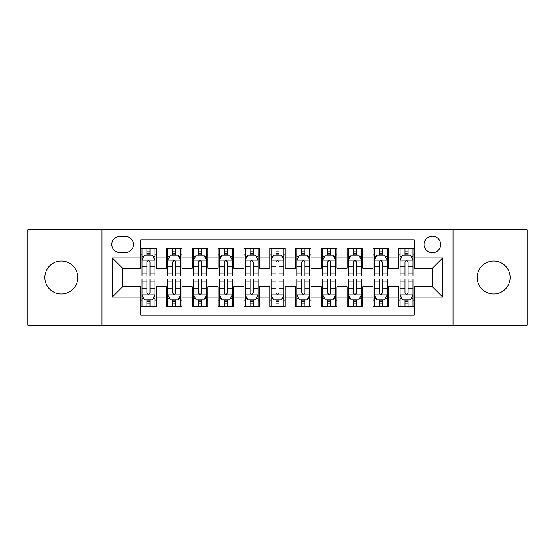 <?xml version="1.0" encoding="UTF-8"?>
<svg xmlns="http://www.w3.org/2000/svg" width="555" height="555" viewBox="0 0 555 555"><rect width="100%" height="100%" fill="white"/><g stroke="black" fill="none" stroke-linecap="round" stroke-linejoin="round"><path stroke-width="0.83" d="M493.693 260.982A16.518 16.518 0 0 0 477.168 277.5A16.518 16.518 0 0 0 493.693 294.018A16.518 16.518 0 0 0 510.212 277.5A16.518 16.518 0 0 0 493.693 260.982M61.307 260.982A16.518 16.518 0 0 0 44.788 277.5A16.518 16.518 0 0 0 61.307 294.018A16.518 16.518 0 0 0 77.832 277.5A16.518 16.518 0 0 0 61.307 260.982M432.387 236.201A8.263 8.263 0 0 0 424.124 244.457A8.263 8.263 0 0 0 432.387 252.719A8.263 8.263 0 0 0 440.642 244.457A8.263 8.263 0 0 0 432.387 236.201M453.033 325.258L527.25 325.258L527.25 229.742L453.033 229.742L453.033 325.258L101.967 325.258L101.967 229.742L27.75 229.742L27.75 325.258L101.967 325.258M414.314 248.46L398.823 248.46L398.823 257.881L388.5 257.881L388.5 268.204L398.823 268.204L398.823 257.881M388.5 257.881L388.5 248.46L373.009 248.46L373.009 257.881L362.686 257.881L362.686 268.204L373.009 268.204L373.009 257.881M362.686 257.881L362.686 248.46L347.201 248.46L347.201 257.881L336.871 257.881L336.871 268.204L347.201 268.204L347.201 257.881M336.871 257.881L336.871 248.46L321.387 248.46L321.387 257.881L311.057 257.881L311.057 268.204L321.387 268.204L321.387 257.881M311.057 257.881L311.057 248.46L295.572 248.46L295.572 257.881L285.242 257.881L285.242 268.204L295.572 268.204L295.572 257.881M285.242 257.881L285.242 248.46L269.758 248.46L269.758 257.881L259.428 257.881L259.428 268.204L269.758 268.204L269.758 257.881M259.428 257.881L259.428 248.46L243.943 248.46L243.943 257.881L233.613 257.881L233.613 268.204L243.943 268.204L243.943 257.881M233.613 257.881L233.613 248.46L218.129 248.46L218.129 257.881L207.799 257.881L207.799 268.204L218.129 268.204L218.129 257.881M207.799 257.881L207.799 248.46L192.314 248.46L192.314 257.881L181.991 257.881L181.991 268.204L192.314 268.204L192.314 257.881M181.991 257.881L181.991 248.46L166.5 248.46L166.5 268.204L156.177 268.204L156.177 248.46L140.686 248.46M140.686 306.54L156.177 306.54L156.177 286.796L166.5 286.796L166.5 306.54L181.991 306.54L181.991 286.796L192.314 286.796L192.314 297.119L181.991 297.119M192.314 297.119L192.314 306.54L207.799 306.54L207.799 286.796L218.129 286.796L218.129 297.119L207.799 297.119M218.129 297.119L218.129 306.54L233.613 306.54L233.613 286.796L243.943 286.796L243.943 297.119L233.613 297.119M243.943 297.119L243.943 306.54L259.428 306.54L259.428 286.796L269.758 286.796L269.758 297.119L259.428 297.119M269.758 297.119L269.758 306.54L285.242 306.54L285.242 286.796L295.572 286.796L295.572 297.119L285.242 297.119M295.572 297.119L295.572 306.54L311.057 306.54L311.057 286.796L321.387 286.796L321.387 297.119L311.057 297.119M321.387 297.119L321.387 306.54L336.871 306.54L336.871 286.796L347.201 286.796L347.201 297.119L336.871 297.119M347.201 297.119L347.201 306.54L362.686 306.54L362.686 286.796L373.009 286.796L373.009 297.119L362.686 297.119M373.009 297.119L373.009 306.54L388.5 306.54L388.5 286.796L398.823 286.796L398.823 297.119L388.5 297.119M119.776 252.463L125.458 252.463A7.999 7.999 0 0 0 133.457 244.457A7.999 7.999 0 0 0 125.458 236.458L119.776 236.458A7.999 7.999 0 0 0 111.777 244.457A7.999 7.999 0 0 0 119.776 252.463M453.033 229.742L101.967 229.742M414.314 257.881L414.314 239.809L140.686 239.809L140.686 268.204L122.613 268.204L122.613 286.796L140.686 286.796L140.686 315.191L414.314 315.191L414.314 286.796L432.387 286.796L432.387 268.204L414.314 268.204L414.314 257.881L442.71 257.881L442.71 297.119L414.314 297.119M140.686 297.119L112.29 297.119L112.29 257.881L140.686 257.881M398.823 297.119L398.823 306.54L414.314 306.54M140.686 254.911L141.976 254.911M146.881 254.911L149.982 254.911M154.887 254.911L156.177 254.911M140.686 267.947L141.976 267.947M146.881 267.947L149.982 267.947M154.887 267.947L156.177 267.947M140.686 287.053L141.976 287.053M146.881 287.053L149.982 287.053M154.887 287.053L156.177 287.053M140.686 300.089L141.976 300.089M146.881 300.089L149.982 300.089M154.887 300.089L156.177 300.089M166.5 267.947L167.79 267.947M172.695 267.947L175.796 267.947M180.701 267.947L181.991 267.947M166.5 254.911L167.79 254.911M172.695 254.911L175.796 254.911M180.701 254.911L181.991 254.911M166.5 287.053L167.79 287.053M172.695 287.053L175.796 287.053M180.701 287.053L181.991 287.053M166.5 300.089L167.79 300.089M172.695 300.089L175.796 300.089M180.701 300.089L181.991 300.089M192.314 287.053L193.605 287.053M198.51 287.053L201.604 287.053M206.509 287.053L207.799 287.053M192.314 300.089L193.605 300.089M198.51 300.089L201.604 300.089M206.509 300.089L207.799 300.089M192.314 254.911L193.605 254.911M198.51 254.911L201.604 254.911M206.509 254.911L207.799 254.911M192.314 267.947L193.605 267.947M198.51 267.947L201.604 267.947M206.509 267.947L207.799 267.947M218.129 287.053L219.419 287.053M224.324 287.053L227.418 287.053M232.323 287.053L233.613 287.053M218.129 300.089L219.419 300.089M224.324 300.089L227.418 300.089M232.323 300.089L233.613 300.089M218.129 254.911L219.419 254.911M224.324 254.911L227.418 254.911M232.323 254.911L233.613 254.911M218.129 267.947L219.419 267.947M224.324 267.947L227.418 267.947M232.323 267.947L233.613 267.947M243.943 287.053L245.234 287.053M250.138 287.053L253.233 287.053M258.137 287.053L259.428 287.053M243.943 300.089L245.234 300.089M250.138 300.089L253.233 300.089M258.137 300.089L259.428 300.089M243.943 254.911L245.234 254.911M250.138 254.911L253.233 254.911M258.137 254.911L259.428 254.911M243.943 267.947L245.234 267.947M250.138 267.947L253.233 267.947M258.137 267.947L259.428 267.947M269.758 287.053L271.048 287.053M275.953 287.053L279.047 287.053M283.952 287.053L285.242 287.053M269.758 300.089L271.048 300.089M275.953 300.089L279.047 300.089M283.952 300.089L285.242 300.089M269.758 254.911L271.048 254.911M275.953 254.911L279.047 254.911M283.952 254.911L285.242 254.911M269.758 267.947L271.048 267.947M275.953 267.947L279.047 267.947M283.952 267.947L285.242 267.947M295.572 287.053L296.863 287.053M301.767 287.053L304.861 287.053M309.766 287.053L311.057 287.053M295.572 300.089L296.863 300.089M301.767 300.089L304.861 300.089M309.766 300.089L311.057 300.089M295.572 254.911L296.863 254.911M301.767 254.911L304.861 254.911M309.766 254.911L311.057 254.911M295.572 267.947L296.863 267.947M301.767 267.947L304.861 267.947M309.766 267.947L311.057 267.947M321.387 287.053L322.677 287.053M327.582 287.053L330.676 287.053M335.581 287.053L336.871 287.053M321.387 300.089L322.677 300.089M327.582 300.089L330.676 300.089M335.581 300.089L336.871 300.089M321.387 254.911L322.677 254.911M327.582 254.911L330.676 254.911M335.581 254.911L336.871 254.911M321.387 267.947L322.677 267.947M327.582 267.947L330.676 267.947M335.581 267.947L336.871 267.947M347.201 287.053L348.491 287.053M353.396 287.053L356.49 287.053M361.395 287.053L362.686 287.053M347.201 300.089L348.491 300.089M353.396 300.089L356.49 300.089M361.395 300.089L362.686 300.089M347.201 254.911L348.491 254.911M353.396 254.911L356.49 254.911M361.395 254.911L362.686 254.911M347.201 267.947L348.491 267.947M353.396 267.947L356.49 267.947M361.395 267.947L362.686 267.947M373.009 287.053L374.299 287.053M379.204 287.053L382.305 287.053M387.21 287.053L388.5 287.053M373.009 300.089L374.299 300.089M379.204 300.089L382.305 300.089M387.21 300.089L388.5 300.089M373.009 254.911L374.299 254.911M379.204 254.911L382.305 254.911M387.21 254.911L388.5 254.911M373.009 267.947L374.299 267.947M379.204 267.947L382.305 267.947M387.21 267.947L388.5 267.947M398.823 287.053L400.113 287.053M405.018 287.053L408.119 287.053M413.024 287.053L414.314 287.053M398.823 300.089L400.113 300.089M405.018 300.089L408.119 300.089M413.024 300.089L414.314 300.089M398.823 254.911L400.113 254.911M405.018 254.911L408.119 254.911M413.024 254.911L414.314 254.911M398.823 267.947L400.113 267.947M405.018 267.947L408.119 267.947M413.024 267.947L414.314 267.947M122.613 268.204L112.29 257.881M122.613 286.796L112.29 297.119M442.71 257.881L432.387 268.204M442.71 297.119L432.387 286.796M149.982 251.817L146.881 251.817M154.887 273.844L149.982 273.844L149.982 275.953L154.887 275.953L154.887 260.205L152.299 255.043L144.557 255.043L141.976 260.205L141.976 275.953L146.881 275.953L146.881 273.844L141.976 273.844M141.976 260.205L141.976 248.46M154.887 260.205L154.887 248.46M146.881 255.043L146.881 248.46M149.982 248.46L149.982 255.043M149.982 273.844L149.982 262.14C148.948 260.149 147.914 260.149 146.881 262.14L146.881 273.844M146.881 303.183L149.982 303.183M141.976 281.156L146.881 281.156L146.881 279.047L141.976 279.047L141.976 294.795L144.557 299.957L152.299 299.957L154.887 294.795L154.887 279.047L149.982 279.047L149.982 281.156L154.887 281.156M154.887 294.795L154.887 306.54M141.976 294.795L141.976 306.54M149.982 299.957L149.982 306.54M146.881 306.54L146.881 299.957M146.881 281.156L146.881 292.86C147.914 294.851 148.948 294.851 149.982 292.86L149.982 281.156M175.796 251.817L172.695 251.817M180.701 273.844L175.796 273.844L175.796 275.953L180.701 275.953L180.701 260.205L178.113 255.043L170.371 255.043L167.79 260.205L167.79 275.953L172.695 275.953L172.695 273.844L167.79 273.844M167.79 260.205L167.79 248.46M180.701 260.205L180.701 248.46M172.695 255.043L172.695 248.46M175.796 248.46L175.796 255.043M175.796 273.844L175.796 262.14C174.763 260.149 173.729 260.149 172.695 262.14L172.695 273.844M201.604 251.817L198.51 251.817M206.509 273.844L201.604 273.844L201.604 275.953L206.509 275.953L206.509 260.205L203.928 255.043L196.186 255.043L193.605 260.205L193.605 275.953L198.51 275.953L198.51 273.844L193.605 273.844M193.605 260.205L193.605 248.46M206.509 260.205L206.509 248.46M198.51 255.043L198.51 248.46M201.604 248.46L201.604 255.043M201.604 273.844L201.604 262.14C200.577 260.149 199.543 260.149 198.51 262.14L198.51 273.844M227.418 251.817L224.324 251.817M232.323 273.844L227.418 273.844L227.418 275.953L232.323 275.953L232.323 260.205L229.742 255.043L222 255.043L219.419 260.205L219.419 275.953L224.324 275.953L224.324 273.844L219.419 273.844M219.419 260.205L219.419 248.46M232.323 260.205L232.323 248.46M224.324 255.043L224.324 248.46M227.418 248.46L227.418 255.043M227.418 273.844L227.418 262.14C226.391 260.149 225.358 260.149 224.324 262.14L224.324 273.844M253.233 251.817L250.138 251.817M258.137 273.844L253.233 273.844L253.233 275.953L258.137 275.953L258.137 260.205L255.557 255.043L247.814 255.043L245.234 260.205L245.234 275.953L250.138 275.953L250.138 273.844L245.234 273.844M245.234 260.205L245.234 248.46M258.137 260.205L258.137 248.46M250.138 255.043L250.138 248.46M253.233 248.46L253.233 255.043M253.233 273.844L253.233 262.14C252.206 260.149 251.172 260.149 250.138 262.14L250.138 273.844M172.695 303.183L175.796 303.183M167.79 281.156L172.695 281.156L172.695 279.047L167.79 279.047L167.79 294.795L170.371 299.957L178.113 299.957L180.701 294.795L180.701 279.047L175.796 279.047L175.796 281.156L180.701 281.156M180.701 294.795L180.701 306.54M167.79 294.795L167.79 306.54M175.796 299.957L175.796 306.54M172.695 306.54L172.695 299.957M172.695 281.156L172.695 292.86C173.729 294.851 174.756 294.851 175.796 292.86L175.796 281.156M198.51 303.183L201.604 303.183M193.605 281.156L198.51 281.156L198.51 279.047L193.605 279.047L193.605 294.795L196.186 299.957L203.928 299.957L206.509 294.795L206.509 279.047L201.604 279.047L201.604 281.156L206.509 281.156M206.509 294.795L206.509 306.54M193.605 294.795L193.605 306.54M201.604 299.957L201.604 306.54M198.51 306.54L198.51 299.957M198.51 281.156L198.51 292.86C199.543 294.851 200.57 294.851 201.604 292.86L201.604 281.156M224.324 303.183L227.418 303.183M219.419 281.156L224.324 281.156L224.324 279.047L219.419 279.047L219.419 294.795L222 299.957L229.742 299.957L232.323 294.795L232.323 279.047L227.418 279.047L227.418 281.156L232.323 281.156M232.323 294.795L232.323 306.54M219.419 294.795L219.419 306.54M227.418 299.957L227.418 306.54M224.324 306.54L224.324 299.957M224.324 281.156L224.324 292.86C225.358 294.851 226.384 294.851 227.418 292.86L227.418 281.156M250.138 303.183L253.233 303.183M245.234 281.156L250.138 281.156L250.138 279.047L245.234 279.047L245.234 294.795L247.814 299.957L255.557 299.957L258.137 294.795L258.137 279.047L253.233 279.047L253.233 281.156L258.137 281.156M258.137 294.795L258.137 306.54M245.234 294.795L245.234 306.54M253.233 299.957L253.233 306.54M250.138 306.54L250.138 299.957M250.138 281.156L250.138 292.86C251.165 294.851 252.199 294.851 253.233 292.86L253.233 281.156M279.047 251.817L275.953 251.817M283.952 273.844L279.047 273.844L279.047 275.953L283.952 275.953L283.952 260.205L281.371 255.043L273.629 255.043L271.048 260.205L271.048 275.953L275.953 275.953L275.953 273.844L271.048 273.844M271.048 260.205L271.048 248.46M283.952 260.205L283.952 248.46M275.953 255.043L275.953 248.46M279.047 248.46L279.047 255.043M279.047 273.844L279.047 262.14C278.02 260.149 276.987 260.149 275.953 262.14L275.953 273.844M275.953 303.183L279.047 303.183M271.048 281.156L275.953 281.156L275.953 279.047L271.048 279.047L271.048 294.795L273.629 299.957L281.371 299.957L283.952 294.795L283.952 279.047L279.047 279.047L279.047 281.156L283.952 281.156M283.952 294.795L283.952 306.54M271.048 294.795L271.048 306.54M279.047 299.957L279.047 306.54M275.953 306.54L275.953 299.957M275.953 281.156L275.953 292.86C276.98 294.851 278.013 294.851 279.047 292.86L279.047 281.156M304.861 251.817L301.767 251.817M309.766 273.844L304.861 273.844L304.861 275.953L309.766 275.953L309.766 260.205L307.186 255.043L299.443 255.043L296.863 260.205L296.863 275.953L301.767 275.953L301.767 273.844L296.863 273.844M296.863 260.205L296.863 248.46M309.766 260.205L309.766 248.46M301.767 255.043L301.767 248.46M304.861 248.46L304.861 255.043M304.861 273.844L304.861 262.14C303.835 260.149 302.801 260.149 301.767 262.14L301.767 273.844M301.767 303.183L304.861 303.183M296.863 281.156L301.767 281.156L301.767 279.047L296.863 279.047L296.863 294.795L299.443 299.957L307.186 299.957L309.766 294.795L309.766 279.047L304.861 279.047L304.861 281.156L309.766 281.156M309.766 294.795L309.766 306.54M296.863 294.795L296.863 306.54M304.861 299.957L304.861 306.54M301.767 306.54L301.767 299.957M301.767 281.156L301.767 292.86C302.794 294.851 303.828 294.851 304.861 292.86L304.861 281.156M330.676 251.817L327.582 251.817M335.581 273.844L330.676 273.844L330.676 275.953L335.581 275.953L335.581 260.205L333 255.043L325.258 255.043L322.677 260.205L322.677 275.953L327.582 275.953L327.582 273.844L322.677 273.844M322.677 260.205L322.677 248.46M335.581 260.205L335.581 248.46M327.582 255.043L327.582 248.46M330.676 248.46L330.676 255.043M330.676 273.844L330.676 262.14C329.642 260.149 328.615 260.149 327.582 262.14L327.582 273.844M327.582 303.183L330.676 303.183M322.677 281.156L327.582 281.156L327.582 279.047L322.677 279.047L322.677 294.795L325.258 299.957L333 299.957L335.581 294.795L335.581 279.047L330.676 279.047L330.676 281.156L335.581 281.156M335.581 294.795L335.581 306.54M322.677 294.795L322.677 306.54M330.676 299.957L330.676 306.54M327.582 306.54L327.582 299.957M327.582 281.156L327.582 292.86C328.609 294.851 329.642 294.851 330.676 292.86L330.676 281.156M356.49 251.817L353.396 251.817M361.395 273.844L356.49 273.844L356.49 275.953L361.395 275.953L361.395 260.205L358.814 255.043L351.072 255.043L348.491 260.205L348.491 275.953L353.396 275.953L353.396 273.844L348.491 273.844M348.491 260.205L348.491 248.46M361.395 260.205L361.395 248.46M353.396 255.043L353.396 248.46M356.49 248.46L356.49 255.043M356.49 273.844L356.49 262.14C355.457 260.149 354.43 260.149 353.396 262.14L353.396 273.844M353.396 303.183L356.49 303.183M348.491 281.156L353.396 281.156L353.396 279.047L348.491 279.047L348.491 294.795L351.072 299.957L358.814 299.957L361.395 294.795L361.395 279.047L356.49 279.047L356.49 281.156L361.395 281.156M361.395 294.795L361.395 306.54M348.491 294.795L348.491 306.54M356.49 299.957L356.49 306.54M353.396 306.54L353.396 299.957M353.396 281.156L353.396 292.86C354.423 294.851 355.457 294.851 356.49 292.86L356.49 281.156M382.305 251.817L379.204 251.817M387.21 273.844L382.305 273.844L382.305 275.953L387.21 275.953L387.21 260.205L384.629 255.043L376.887 255.043L374.299 260.205L374.299 275.953L379.204 275.953L379.204 273.844L374.299 273.844M374.299 260.205L374.299 248.46M387.21 260.205L387.21 248.46M379.204 255.043L379.204 248.46M382.305 248.46L382.305 255.043M382.305 273.844L382.305 262.14C381.271 260.149 380.244 260.149 379.204 262.14L379.204 273.844M408.119 251.817L405.018 251.817M413.024 273.844L408.119 273.844L408.119 275.953L413.024 275.953L413.024 260.205L410.443 255.043L402.701 255.043L400.113 260.205L400.113 275.953L405.018 275.953L405.018 273.844L400.113 273.844M400.113 260.205L400.113 248.46M413.024 260.205L413.024 248.46M405.018 255.043L405.018 248.46M408.119 248.46L408.119 255.043M408.119 273.844L408.119 262.14C407.086 260.149 406.052 260.149 405.018 262.14L405.018 273.844M379.204 303.183L382.305 303.183M374.299 281.156L379.204 281.156L379.204 279.047L374.299 279.047L374.299 294.795L376.887 299.957L384.629 299.957L387.21 294.795L387.21 279.047L382.305 279.047L382.305 281.156L387.21 281.156M387.21 294.795L387.21 306.54M374.299 294.795L374.299 306.54M382.305 299.957L382.305 306.54M379.204 306.54L379.204 299.957M379.204 281.156L379.204 292.86C380.237 294.851 381.271 294.851 382.305 292.86L382.305 281.156M405.018 303.183L408.119 303.183M400.113 281.156L405.018 281.156L405.018 279.047L400.113 279.047L400.113 294.795L402.701 299.957L410.443 299.957L413.024 294.795L413.024 279.047L408.119 279.047L408.119 281.156L413.024 281.156M413.024 294.795L413.024 306.54M400.113 294.795L400.113 306.54M408.119 299.957L408.119 306.54M405.018 306.54L405.018 299.957M405.018 281.156L405.018 292.86C406.052 294.851 407.086 294.851 408.119 292.86L408.119 281.156M166.5 297.119L156.177 297.119M166.5 257.881L156.177 257.881M154.817 260.073L142.038 260.073M141.976 256.466L143.849 256.466M153.013 256.466L154.887 256.466M146.881 266.185L141.976 266.185M154.887 266.185L149.982 266.185M149.982 253.455L146.881 253.455M142.038 294.927L154.817 294.927M154.887 298.534L153.013 298.534M143.849 298.534L141.976 298.534M149.982 288.815L154.887 288.815M141.976 288.815L146.881 288.815M146.881 301.545L149.982 301.545M180.632 260.073L167.853 260.073M167.79 256.466L169.663 256.466M178.828 256.466L180.701 256.466M172.695 266.185L167.79 266.185M180.701 266.185L175.796 266.185M175.796 253.455L172.695 253.455M206.446 260.073L193.667 260.073M193.605 256.466L195.478 256.466M204.642 256.466L206.509 256.466M198.51 266.185L193.605 266.185M206.509 266.185L201.604 266.185M201.604 253.455L198.51 253.455M232.261 260.073L219.482 260.073M219.419 256.466L221.292 256.466M230.457 256.466L232.323 256.466M224.324 266.185L219.419 266.185M232.323 266.185L227.418 266.185M227.418 253.455L224.324 253.455M258.075 260.073L245.296 260.073M245.234 256.466L247.107 256.466M256.271 256.466L258.137 256.466M250.138 266.185L245.234 266.185M258.137 266.185L253.233 266.185M253.233 253.455L250.138 253.455M167.853 294.927L180.632 294.927M180.701 298.534L178.828 298.534M169.663 298.534L167.79 298.534M175.796 288.815L180.701 288.815M167.79 288.815L172.695 288.815M172.695 301.545L175.796 301.545M193.667 294.927L206.446 294.927M206.509 298.534L204.642 298.534M195.478 298.534L193.605 298.534M201.604 288.815L206.509 288.815M193.605 288.815L198.51 288.815M198.51 301.545L201.604 301.545M219.482 294.927L232.261 294.927M232.323 298.534L230.457 298.534M221.292 298.534L219.419 298.534M227.418 288.815L232.323 288.815M219.419 288.815L224.324 288.815M224.324 301.545L227.418 301.545M245.296 294.927L258.075 294.927M258.137 298.534L256.271 298.534M247.107 298.534L245.234 298.534M253.233 288.815L258.137 288.815M245.234 288.815L250.138 288.815M250.138 301.545L253.233 301.545M283.889 260.073L271.111 260.073M271.048 256.466L272.914 256.466M282.086 256.466L283.952 256.466M275.953 266.185L271.048 266.185M283.952 266.185L279.047 266.185M279.047 253.455L275.953 253.455M271.111 294.927L283.889 294.927M283.952 298.534L282.086 298.534M272.914 298.534L271.048 298.534M279.047 288.815L283.952 288.815M271.048 288.815L275.953 288.815M275.953 301.545L279.047 301.545M309.704 260.073L296.925 260.073M296.863 256.466L298.729 256.466M307.893 256.466L309.766 256.466M301.767 266.185L296.863 266.185M309.766 266.185L304.861 266.185M304.861 253.455L301.767 253.455M296.925 294.927L309.704 294.927M309.766 298.534L307.893 298.534M298.729 298.534L296.863 298.534M304.861 288.815L309.766 288.815M296.863 288.815L301.767 288.815M301.767 301.545L304.861 301.545M335.518 260.073L322.739 260.073M322.677 256.466L324.543 256.466M333.708 256.466L335.581 256.466M327.582 266.185L322.677 266.185M335.581 266.185L330.676 266.185M330.676 253.455L327.582 253.455M322.739 294.927L335.518 294.927M335.581 298.534L333.708 298.534M324.543 298.534L322.677 298.534M330.676 288.815L335.581 288.815M322.677 288.815L327.582 288.815M327.582 301.545L330.676 301.545M361.333 260.073L348.554 260.073M348.491 256.466L350.358 256.466M359.522 256.466L361.395 256.466M353.396 266.185L348.491 266.185M361.395 266.185L356.49 266.185M356.49 253.455L353.396 253.455M348.554 294.927L361.333 294.927M361.395 298.534L359.522 298.534M350.358 298.534L348.491 298.534M356.49 288.815L361.395 288.815M348.491 288.815L353.396 288.815M353.396 301.545L356.49 301.545M387.147 260.073L374.368 260.073M374.299 256.466L376.172 256.466M385.337 256.466L387.21 256.466M379.204 266.185L374.299 266.185M387.21 266.185L382.305 266.185M382.305 253.455L379.204 253.455M412.962 260.073L400.183 260.073M400.113 256.466L401.987 256.466M411.151 256.466L413.024 256.466M405.018 266.185L400.113 266.185M413.024 266.185L408.119 266.185M408.119 253.455L405.018 253.455M374.368 294.927L387.147 294.927M387.21 298.534L385.337 298.534M376.172 298.534L374.299 298.534M382.305 288.815L387.21 288.815M374.299 288.815L379.204 288.815M379.204 301.545L382.305 301.545M400.183 294.927L412.962 294.927M413.024 298.534L411.151 298.534M401.987 298.534L400.113 298.534M408.119 288.815L413.024 288.815M400.113 288.815L405.018 288.815M405.018 301.545L408.119 301.545"/></g></svg>
